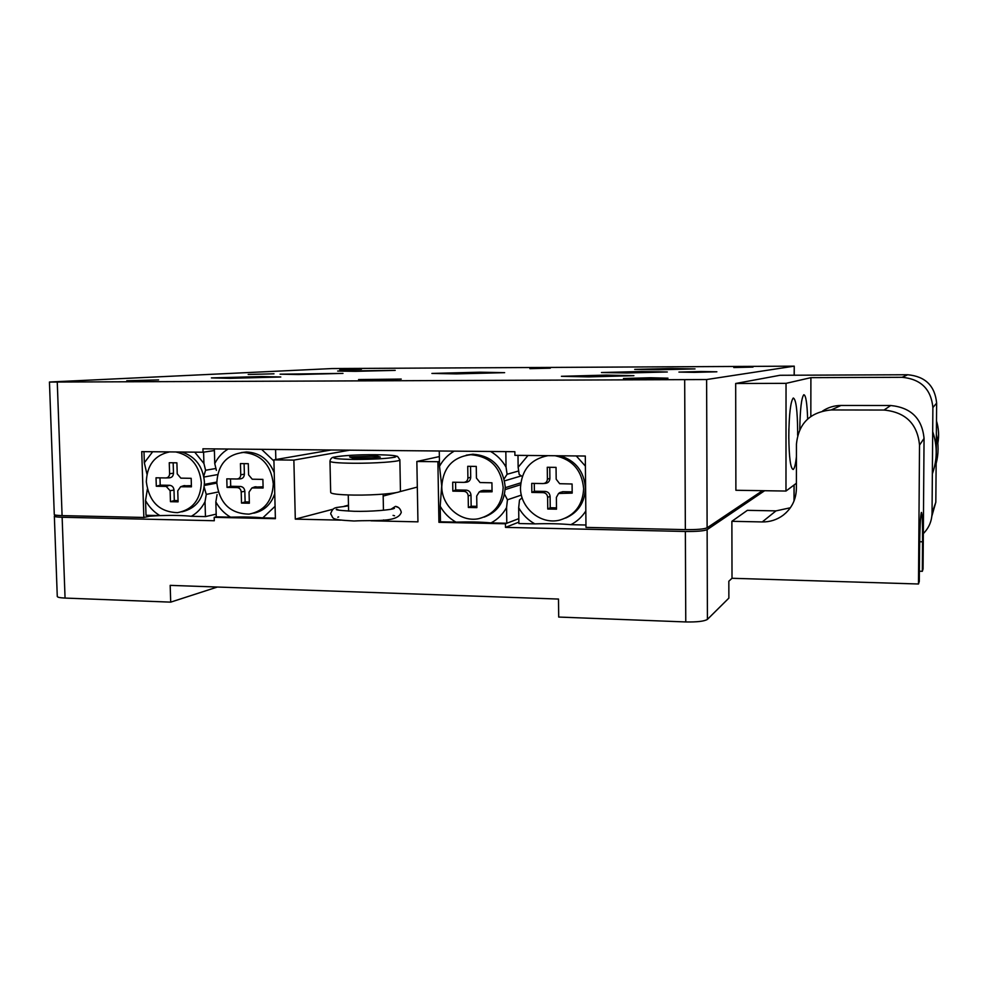 <?xml version="1.0" encoding="UTF-8"?>
<svg xmlns="http://www.w3.org/2000/svg" width="988" height="988" viewBox="0 0 988 988"><rect width="100%" height="100%" fill="white"/><g stroke="black" fill="none" stroke-linecap="round" stroke-linejoin="round"><path stroke-width="1.48" d="M624.008 528.247L644.077 528.704M105.444 516.588L122.03 516.959M149.62 516.218L159.513 515.6M217.36 587.033L170.702 602.137L170.183 585.365L558.504 599.061L558.702 617.055L685.771 621.946L685.363 531.482C696.75 531.593 704.012 530.988 707.124 529.654L707.42 619.377C704.333 621.304 697.108 622.156 685.771 621.946M707.42 619.377L728.872 598.111L728.835 581.216L732.009 578.276L918.494 583.994L919.297 581.352L919.532 550.6C919.803 528.704 920.421 515.971 921.396 512.402C922.249 513.068 922.631 522.874 922.557 541.807L922.335 571.299L923.064 568.915L924.052 438.437L919.519 445.131C917.469 423.889 905.638 412.194 884.025 410.045L831.192 409.946C810.098 412.021 798.514 423.432 796.452 444.192L796.402 488.615C796.106 499.644 791.672 508.536 783.076 515.291C776.889 519.812 769.948 522.034 762.254 521.936L731.886 521.306L732.009 578.276M170.702 602.137L65.06 598.073C59.626 597.814 57.032 597.209 57.267 596.233L54.352 516.292M56.402 515.242L54.34 516.032C54.093 516.699 56.699 517.107 62.133 517.267L214.297 520.738L214.198 517.329L275.393 518.688L273.898 459.877L293.868 460.099L295.301 519.132L340.761 520.133M275.072 506.325L262.796 517.873C254.484 517.008 243.727 516.773 230.525 517.156C224.362 513.538 219.459 508.462 215.841 501.916L216.261 516.848L214.198 517.329M331.165 449.997L273.898 459.877M349.727 450.17L293.868 460.099M417.319 487.072L399.374 491.789M396.435 492.555L383.171 496.05M348.48 505.164L344.022 506.325M332.907 509.252L295.301 519.132M370.957 520.8L417.949 521.849L416.85 461.482L437.894 461.717L438.931 522.306L505.436 523.788L505.486 527.382L685.363 531.482M439.351 456.579L416.85 461.482M439.438 461.371L437.894 461.717M504.522 494.161L507.437 499.792L506.585 507.511C502.843 514.266 497.656 519.404 491.024 522.911C481.045 521.973 469.362 521.726 455.95 522.133C449.305 518.354 444.044 513.056 440.191 506.239L440.463 521.8L438.931 522.306M491.024 522.911L506.795 523.257L518.811 518.638L505.436 523.788M518.861 522.133L505.486 527.382M764.638 490.715L707.124 529.654M762.254 521.936L775.988 510.882L747.36 510.339L731.886 521.306M298.252 374.526L342.984 373.39L280.098 374.18L298.252 374.526M355.211 371.34L395.212 370.377L337.661 371.056L355.211 371.34M230.155 378.33L280.802 376.984L261.697 376.564L211.407 377.91L230.155 378.33M588.527 376.897L633.901 375.687L606.348 375.094L561.419 376.305L588.527 376.897M626.874 372.995L667.308 371.982L641.533 371.513L601.457 372.525L626.874 372.995M658.576 369.771L695.033 368.907L670.852 368.524L634.704 369.401L658.576 369.771M640.841 378.935L667.962 378.182L650.437 377.749L623.477 378.503L640.841 378.935M694.379 372.365L716.868 371.797L701.307 371.513L678.941 372.081L694.379 372.365M733.8 367.536L753.004 367.091L733.8 367.536M339.761 369.697L361.435 369.191L339.761 369.697M248.186 374.452L273.997 373.81L248.186 374.452M529.901 368.648L550.316 368.178L529.901 368.648M371.76 379.898L401.227 379.071L358.57 379.565L371.76 379.898M456.234 373.884L504.633 372.661L479.884 372.204L431.917 373.427L456.234 373.884M126.773 380.775L158.586 379.898L126.773 380.775M62.083 515.613C56.637 515.452 54.031 515.044 54.278 514.39L49.449 382.072L706.618 379.54L707.112 527.814C703.999 529.136 696.75 529.741 685.351 529.63L585.983 527.394L585.304 456.036L514.909 455.332L514.859 451.701L202.935 448.799L203.034 452.232L141.741 451.627L143.84 517.453L62.083 515.613L57.267 382.22M794.142 375.218L794.241 366.153L332.03 368.561L49.449 382.023M214.384 450.553L203.034 452.232M794.154 366.165L706.618 379.54M762.501 490.678L707.112 527.814M153.165 515.452L143.84 517.453M797.637 435.313L797.662 431.645C797.452 410.292 795.982 399.078 793.278 398.016C790.598 401.301 789.091 413.96 788.795 435.992C789.054 457.568 790.524 468.732 793.179 469.485C794.463 468.683 795.55 464.397 796.439 456.654M923.323 533.606C928.942 527.901 931.845 521.071 932.042 513.105L932.882 407.562C931.116 389.161 920.853 379.071 902.106 377.305L810.901 377.651L786.04 383.356L735.677 383.492L780.014 375.279L907.725 374.748C925.336 376.403 934.981 385.863 936.636 403.129L932.882 407.562M932.042 513.105L935.821 502.225L936.636 403.129M735.677 383.492L735.887 490.27L785.979 491.048L786.04 383.356M807.641 418.986C807.11 403.116 805.825 395.039 803.824 394.731C801.466 397.621 800.107 409.242 799.774 429.57M785.979 491.048L796.402 483.243M810.827 416.417L810.901 377.651M935.821 502.225L931.857 516.156M775.988 510.882L790.363 507.77M919.371 571.225L922.335 571.299M918.494 583.994L919.519 445.131M884.025 410.045L890.707 405.512C911.01 407.525 922.125 418.504 924.052 438.437M822.671 410.983C828.216 407.352 834.329 405.512 840.998 405.463L831.192 409.946M890.707 405.512L840.998 405.463M936.13 463.656C938.637 453.912 938.711 444.131 936.377 434.325M936.328 440.463L936.155 461.359M932.697 431.657C937.489 445.786 937.377 459.84 932.351 473.832M936.155 461.841L936.328 439.388M937.847 443.242C939.18 435.708 938.724 428.273 936.488 420.95M204.207 487.257L206.27 494.408L205.022 501.706C201.774 508.104 197.205 512.97 191.314 516.292C183.496 515.452 173.024 515.217 159.895 515.6C153.881 512.031 149.102 507.017 145.545 500.558L147.348 489.196M145.545 500.558L146.014 515.291L159.895 515.6M152.683 451.726L144.334 462.755L143.989 451.639M203.59 452.146L203.923 463.471L194.722 452.146M203.923 463.471L205.578 470.251L215.989 468.473M205.578 470.251L203.824 475.969M203.923 477.043L217.619 474.598M204.442 484.367L216.792 482.045M204.38 485.441L216.804 483.083M206.27 494.408L218.274 491.987M191.314 516.292L205.455 516.613L205.022 501.706M205.455 516.613L216.187 514.143M146.965 474.166L144.334 462.755M215.841 501.916L217.076 494.605M262.796 517.873L275.38 518.157M273.935 461.038L261.585 449.355M275.837 459.544L275.578 449.478M228.092 449.034C222.362 452.492 217.916 457.345 214.754 463.607L214.347 448.91M216.397 470.399L214.754 463.607M216.261 516.848L230.525 517.156M440.191 506.239L441.685 485.8L439.524 466.311C443.032 459.803 447.922 454.739 454.208 451.146M439.265 450.997L439.524 466.311M440.463 521.8L455.95 522.133M505.831 451.627L506.041 467.114C502.237 460.433 497.088 455.221 490.604 451.479M506.041 467.114L507.091 474.277L518.725 470.955M507.091 474.277L504.164 478.834M504.621 480.847L521.343 475.883M505.226 487.689L520.775 482.848M505.152 489.591L520.577 484.738M507.437 499.792L521.38 495.087M506.795 523.257L506.585 507.511M522.133 497.804L519.503 500.014L518.675 507.746C522.603 514.662 527.987 520.046 534.817 523.875C548.291 523.455 560.307 523.714 570.891 524.677C577.041 521.491 582.018 516.922 585.822 510.994M585.402 466.126L576.276 455.95M570.891 524.677L585.958 525.011M527.975 455.468L518.144 467.262L517.996 455.369M522.269 476.5L519.169 474.438L518.144 467.262M518.675 507.746L518.873 523.529L534.817 523.875M394.558 515.773L393.076 515.39M390.939 509.265L395.459 506.375L397.892 507.326M400.436 490.666L400.449 491.16C399.621 493.222 375.193 495.346 354.284 495.087C338.254 494.815 330.387 493.864 330.671 492.246L329.98 461.47M380.318 457.098L376.984 456.024L349.629 456.962L352.716 458.062L368.178 458.136L380.318 457.098M484.194 517.095C497.582 512.019 504.584 501.929 505.226 486.837C502.892 466.682 492.123 455.814 472.919 454.208L466.225 455.184M503.176 487.467C500.83 467.238 490.011 456.32 470.745 454.702C452.763 456.999 443.106 467.608 441.772 486.504C441.599 505.942 460.593 522.578 478.735 518.675C494.086 514.625 502.237 504.226 503.176 487.467M455.567 482.255L455.69 489.962L466.2 490.134C469.065 490.48 470.659 492.148 470.992 495.161L471.153 506.226L476.871 506.338M480.6 491.184L483.181 490.406L492.036 490.554M470.547 466.348L470.708 477.34C470.473 480.341 468.93 481.971 466.077 482.23L464.36 482.342M463.718 482.379L452.689 482.218L452.837 491.135L463.866 491.32C466.447 491.629 467.88 493.148 468.189 495.853L468.361 507.474L476.883 507.634L476.71 496.001L479.229 491.938L492.061 491.789L491.925 482.799L480.045 482.552L476.438 478.081L476.265 466.422L467.732 466.311L467.904 477.97C467.695 480.674 466.299 482.144 463.718 482.379M471.153 506.226L468.361 507.474M455.69 489.962L452.837 491.135M565.655 518.058C578.239 512.426 584.822 502.435 585.39 488.084C584.093 471.35 575.646 460.593 560.06 455.777M546.759 455.653L544.326 456.283M547.945 455.666C530.803 459.05 521.639 469.745 520.478 487.739C520.17 508.067 540.868 525.159 559.9 520.059C574.843 515.452 582.759 505.004 583.649 488.727C581.994 470.461 572.472 459.469 555.108 455.727M534.286 483.428L534.385 491.246L545.203 491.419C548.142 491.765 549.773 493.469 550.106 496.519L550.23 507.733L556.491 507.857M559.702 492.703L562.666 491.703L572.176 491.851M549.773 467.299L549.896 478.451C549.637 481.489 548.044 483.144 545.104 483.404L543.857 483.503M543.079 483.564L531.729 483.391L531.84 492.444L543.178 492.629C545.833 492.95 547.315 494.482 547.611 497.236L547.747 509.018L556.503 509.178L556.38 497.384L558.566 493.469L572.188 493.111L572.089 483.997L559.665 483.7L556.182 479.205L556.046 467.373L547.266 467.275L547.401 479.081C547.167 481.835 545.722 483.33 543.079 483.564M550.23 507.733L547.747 509.018M534.385 491.246L531.84 492.444M181.928 511.809C196.242 508.425 203.75 498.545 204.454 482.144C203.009 466.534 195.463 456.493 181.804 452.022M169.64 451.899C154.77 455.073 147.002 465.052 146.323 481.86C149.015 501.793 159.426 512.056 177.531 512.649C192.561 509.759 200.49 499.792 201.317 482.724C199.527 465.694 191.054 455.431 175.876 451.961M159.982 477.846L160.204 485.145L169.627 485.306C172.196 485.627 173.653 487.208 173.999 490.06L174.308 500.533L178.05 500.607M183.274 485.861L191.388 485.651M173.159 462.779L173.48 473.19C173.308 476.031 171.949 477.575 169.405 477.822L166.256 477.933M165.91 477.945L156.03 477.797L156.302 486.244L166.182 486.405L170.121 490.703L170.455 501.694L178.087 501.842L177.754 490.826L180.619 486.751L191.425 486.825L191.178 478.316L180.841 478.143L177.235 473.87L176.901 462.829L169.257 462.73L169.603 473.758C169.442 476.327 168.219 477.723 165.91 477.945M174.308 500.533L170.455 501.694M160.204 485.145L156.302 486.244M274.232 472.721C268.748 459.494 259.486 452.578 246.457 451.973L241.405 452.553M273.293 483.861C270.959 464.656 261.017 454.184 243.456 452.442C226.746 454.468 217.854 464.644 216.804 482.971C219.558 503.361 230.328 513.76 249.112 514.131C264.364 511.055 272.416 500.965 273.293 483.861M230.5 478.908L230.698 486.294L240.38 486.454C243.011 486.788 244.505 488.393 244.839 491.271L245.123 501.892L249.322 501.978M254.249 487.096L263.092 486.825M244.098 463.631L244.382 474.178C244.197 477.056 242.801 478.624 240.17 478.871L237.342 478.982M236.947 478.995L226.795 478.847L227.03 487.405L237.182 487.578C239.553 487.874 240.899 489.332 241.208 491.925L241.504 503.077L249.347 503.225L249.05 492.061L251.903 487.949L263.117 488.01L262.894 479.39L252.224 479.205L248.593 474.87L248.297 463.681L240.442 463.594L240.751 474.759C240.578 477.365 239.318 478.772 236.947 478.995M245.123 501.892L241.504 503.077M230.698 486.294L227.03 487.405M253.706 513.192C264.018 510.957 271.045 504.473 274.763 493.741M62.133 517.267L65.06 598.073M794.019 501.015L794.031 485.022M685.351 529.63L684.684 380.121M902.106 377.305L907.725 374.748M919.643 541.733L922.557 541.807M354.692 459.445C373.822 459.371 387.247 458.605 394.953 457.172C398.658 455.74 391.927 454.925 374.798 454.715C356.569 454.776 343.367 455.505 335.167 456.901C330.56 458.346 337.069 459.185 354.692 459.445M399.831 459.63L399.868 460.05C399.016 461.692 374.551 463.421 353.605 463.261C337.55 463.076 329.671 462.347 329.967 461.063C330.572 458.568 332.017 457.246 334.29 457.074C344.479 455.406 357.989 454.628 374.81 454.715C396.163 454.986 396.386 456.172 396.719 456.37C397.188 455.752 398.226 456.975 399.868 460.05L400.449 491.16M359.262 458.086L371.426 457.852M788.795 438.227L788.869 429.249M470.708 477.34L467.904 477.97M483.181 490.406L480.921 491.604M470.992 495.161L468.189 495.853M466.2 490.134L463.866 491.32M549.896 478.451L547.401 479.081M562.666 491.703L560.727 492.913M550.106 496.519L547.611 497.236M545.203 491.419L543.178 492.629M173.48 473.19L169.603 473.758M184.855 485.553L181.446 486.652M173.999 490.06L170.121 490.703M169.627 485.306L166.182 486.405M244.382 474.178L240.751 474.759M256.016 486.714L252.866 487.837M244.839 491.271L241.208 491.925M240.38 486.454L237.182 487.578M794.117 484.96L794.105 500.805M794.241 366.153L794.229 375.218M786.3 512.537L783.076 515.291M353.815 520.985C328.806 519.639 334.08 518.453 330.745 514.032M338.637 516.897L337.785 517.243M395.459 506.375C398.485 506.77 400.436 508.734 401.289 512.266C397.892 522.899 374.415 519.836 354.087 520.997M393.496 508.684L394.422 508.314C392.174 509.907 370.204 511.759 354.075 511.29C340.49 510.586 334.673 509.907 336.624 509.24L338.946 510.154M330.708 513.414C333.734 506.251 334.438 508.19 348.492 505.831M383.134 494.161L383.455 510.253M383.64 519.935L383.665 521.084M348.258 494.963L348.603 511.105M788.807 438.771L788.881 428.718M472.919 454.208L470.745 454.702M479.229 491.938L481.317 490.777M558.566 493.469L560.282 492.32M180.619 486.751L183.929 485.651M246.457 451.973L243.456 452.442M251.903 487.949L254.941 486.837"/></g></svg>

